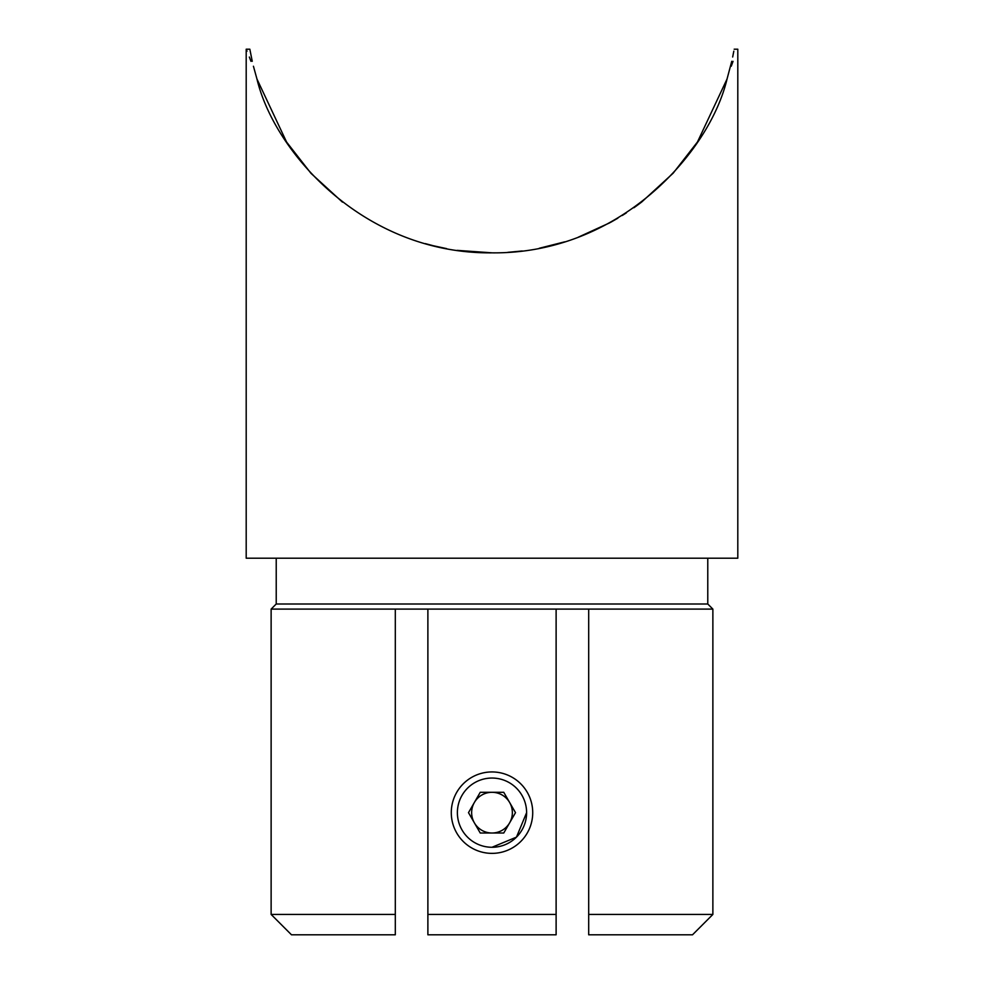 <?xml version="1.0" encoding="UTF-8"?>
<svg xmlns="http://www.w3.org/2000/svg" width="984" height="984" viewBox="0 0 984 984"><rect width="100%" height="100%" fill="white"/><g stroke="black" fill="none" stroke-linecap="round" stroke-linejoin="round"><path stroke-width="1.48" d="M427.88 934.8L427.88 914.444L556.12 914.444L556.12 934.8L427.88 934.8L427.88 609.096L271.129 609.096L271.129 914.444L395.31 914.444L395.31 609.096M712.871 914.444L692.515 934.8L588.69 934.8L588.69 609.096L588.69 914.444L712.871 914.444L712.871 609.096L427.88 609.096M526.612 812.661L516.465 837.138L492.025 847.261M556.12 934.8L556.12 609.096M395.31 914.444L395.31 934.8L291.485 934.8L271.129 914.444M641.765 201.954L673.167 173.184L697.484 141.942L727.041 79.015C709.759 152.065 620.141 254.093 492 252.851C363.859 254.093 274.241 152.065 256.959 79.015C247.168 39.631 247.168 39.631 256.959 79.015L253.429 66.236M252.248 61.291L249.838 49.2L246.197 49.2L247.009 51.193M256.959 79.015C243.06 39.655 243.06 39.655 256.959 79.015L286.59 142.053L310.981 173.332L342.469 202.138M425.322 243.626L433.034 245.668M433.403 245.766L446.65 248.632M457.142 250.367L492.283 252.851M507.855 252.334L522.209 250.982M539.269 248.263L564.755 241.83M578.211 237.23L609.736 222.815M610.486 222.409L617.866 218.177M622.294 215.471L626.39 212.852M633.905 207.747L637.214 205.373M637.853 204.893L641.433 202.212M727.041 79.015C736.831 39.631 736.831 39.631 727.041 79.015C740.94 39.655 740.94 39.655 727.041 79.015L731.752 61.291M733.818 51.156L732.674 57.011M246.197 49.2L246.197 558.199L737.803 558.199L737.803 49.2L734.162 49.2M731.272 66.199L733.031 61.352M249.333 57.047L250.969 61.34M276.221 558.199L276.221 604.004L707.779 604.004L707.779 558.199M474.374 802.477A20.357 20.357 0 0 1 509.626 802.477A20.357 20.357 0 0 1 492 833.018A20.357 20.357 0 0 1 474.374 802.477M527.264 833.018A40.713 40.713 0 0 1 471.643 847.913A40.713 40.713 0 0 1 456.736 792.304A40.713 40.713 0 0 1 512.356 777.397A40.713 40.713 0 0 1 527.264 833.018M468.495 812.661L480.241 833.018L503.759 833.018L515.505 812.661L503.759 792.304L480.241 792.304L468.495 812.661M521.975 829.967A34.612 34.612 0 0 0 492 778.049A34.612 34.612 0 0 0 462.025 829.967A34.612 34.612 0 0 0 521.975 829.967M276.221 604.004L271.129 609.096M707.779 604.004L712.871 609.096"/></g></svg>
